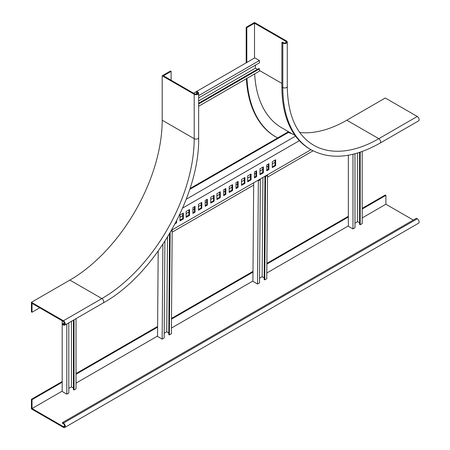<?xml version="1.0" encoding="UTF-8"?>
<svg xmlns="http://www.w3.org/2000/svg" width="450" height="450" viewBox="0 0 450 450"><rect width="100%" height="100%" fill="white"/><g stroke="black" fill="none" stroke-linecap="round" stroke-linejoin="round"><path stroke-width="0.67" d="M246.195 62.826L246.195 27.298L254.503 22.5L286.504 40.978A2.61 1.508 180 0 1 287.269 42.041A2.61 1.508 180 0 1 285.654 43.436A2.61 1.508 180 0 1 282.814 43.11L281.886 42.576L282.504 42.221L283.427 42.75A1.738 1.007 180 0 0 285.322 42.969A1.738 1.007 180 0 0 286.397 42.041A1.738 1.007 180 0 0 285.891 41.333L254.503 23.209L254.503 58.033M246.195 27.298L246.808 27.652L254.503 23.209M246.808 62.471L246.808 27.652M277.622 137.953A142.296 82.153 -60 0 1 276.283 137.205L275.664 136.851A142.296 82.153 -60 0 1 246.381 78.705M276.283 137.205A142.296 82.153 -60 0 1 246.96 78.373M346.815 120.212L378.816 138.684A2.61 1.508 60 0 1 380.52 140.985A2.61 1.508 60 0 1 380.121 143.078L418.584 120.87A2.61 1.508 60 0 0 418.984 118.783A2.61 1.508 60 0 0 417.279 116.477L385.279 98.004L346.815 120.212A130.545 75.369 -60 0 1 299.728 132.486M417.279 116.477L378.816 138.684A130.545 75.369 -60 0 1 313.543 145.153C296.499 134.893 287.741 115.324 287.269 86.456A2.61 1.508 180 0 1 285.654 87.846A2.61 1.508 180 0 1 282.814 87.519A135.771 78.384 -60 0 0 310.928 149.676L310.005 149.141A135.771 78.384 -60 0 1 281.886 86.991L281.886 42.576M254.666 73.924A131.417 75.876 120 0 0 281.722 127.783L295.132 135.529M39.724 307.811L32.034 312.249L31.416 311.895L31.416 302.304L63.416 320.777A2.61 1.508 60 0 1 65.126 323.077A2.61 1.508 60 0 1 64.721 325.17A2.61 1.508 60 0 1 63.416 325.041L62.494 324.512L62.494 323.798L64.429 322.684M32.034 312.249L32.034 303.368L63.416 321.491A1.738 1.007 60 0 1 64.558 323.021A1.738 1.007 60 0 1 64.288 324.416A1.738 1.007 60 0 1 63.416 324.332L62.494 323.798M171.112 71.353L163.423 75.797L194.805 93.915A1.738 1.007 0 0 0 196.706 94.134A1.738 1.007 0 0 0 197.781 93.206A1.738 1.007 0 0 0 197.269 92.492L196.346 91.963L196.959 91.609L197.888 92.138A2.61 1.508 0 0 1 198.647 93.206A2.61 1.508 0 0 1 197.038 94.596A2.61 1.508 0 0 1 194.192 94.269L162.191 75.797L170.499 70.999L171.112 71.353L171.112 80.235M196.346 91.963L196.346 94.196M31.416 302.304L69.879 280.097L101.88 298.569A2.61 1.508 60 0 1 103.584 300.876A2.61 1.508 60 0 1 103.185 302.963L64.721 325.17M162.191 75.797L162.191 120.206A130.545 75.369 -60 0 1 69.879 280.097M186.232 199.243L295.566 136.119M291.864 133.644A132.069 76.252 -60 0 1 288.366 132.457L287.752 132.103L190.001 188.539M189.72 189.411L288.366 132.457M291.251 133.284A132.069 76.252 -60 0 1 287.752 132.103M237.516 181.8L237.516 186.953L235.98 187.841M231.981 185.001L231.981 190.153L229.208 191.751M225.208 188.91L225.208 194.062L223.672 194.946M219.667 192.105L219.667 197.257L216.9 198.855M244.288 177.896L244.288 183.043L241.515 184.646M275.057 160.127L275.057 165.279L272.289 166.877M268.29 164.036L268.29 169.189L266.749 170.078M262.749 167.237L262.749 172.384L259.982 173.987M255.977 171.141L255.977 176.293L254.441 177.182M250.442 174.341L250.442 179.494L247.669 181.091M213.514 195.66L213.514 200.812L210.746 202.41M182.745 213.424L182.745 218.576L179.977 220.174M188.899 209.869L188.899 215.021L186.131 216.619M194.439 206.674L194.439 211.826L192.898 212.715M201.206 202.764L201.206 207.917L198.439 209.514M206.747 199.569L206.747 204.716L205.206 205.605M175.978 222.109L175.697 222.643M275.057 162.276L272.289 163.879M268.29 166.185L266.749 167.074M262.749 169.386L259.982 170.983M255.977 173.295L254.441 174.178M250.442 176.49L247.669 178.088M244.288 180.045L241.515 181.643M237.516 183.949L235.98 184.838M231.981 187.149L229.208 188.747M225.208 191.059L223.672 191.947M219.667 194.254L216.9 195.857M213.514 197.809L210.746 199.406M206.747 201.718L205.206 202.607M201.206 204.913L198.439 206.511M194.439 208.822L192.898 209.711M188.899 212.023L186.131 213.621M182.745 215.572L179.977 217.17M172.164 232.166L253.665 185.113M267.553 177.092L313.048 150.823M310.984 149.704L171.607 230.175L172.176 230.484L171.377 333.765L169.374 334.924L168.761 334.558L169.543 233.747M238.134 187.307L238.134 181.446L235.98 182.689L235.98 188.55L238.134 187.307L237.516 186.953M232.594 190.507L232.594 184.646L229.208 186.598L229.208 192.459L232.594 190.507L231.981 190.153M225.827 194.417L225.827 188.55L223.672 189.799L223.672 195.66L225.827 194.417L225.208 194.062M220.286 197.612L220.286 191.751L216.9 193.703L216.9 199.569L220.286 197.612L219.667 197.257M244.901 183.403L244.901 177.536L241.515 179.494L241.515 185.355L244.901 183.403L244.288 183.043M275.67 165.634L275.67 159.773L272.289 161.73L272.289 167.591L275.67 165.634L275.057 165.279M268.903 169.543L268.903 163.682L266.749 164.925L266.749 170.786L268.903 169.543L268.29 169.189M263.363 172.744L263.363 166.877L259.982 168.834L259.982 174.696L263.363 172.744L262.749 172.384M256.596 176.648L256.596 170.786L254.441 172.029L254.441 177.896L256.596 176.648L255.977 176.293M251.055 179.848L251.055 173.987L247.669 175.939L247.669 181.8L251.055 179.848L250.442 179.494M299.368 140.676L182.632 208.069M210.746 203.119L214.132 201.167L214.132 195.306L210.746 197.257L210.746 203.119M179.977 220.882L183.364 218.931L183.364 213.069L179.977 215.021L179.977 220.882M186.131 217.333L189.518 215.376L189.518 209.514L186.131 211.472L186.131 217.333M192.898 213.424L195.053 212.181L195.053 206.319L192.898 207.562L192.898 213.424M198.439 210.229L201.825 208.271L201.825 202.41L198.439 204.362L198.439 210.229M205.206 206.319L207.36 205.076L207.36 199.209L205.206 200.453L205.206 206.319M175.168 223.661L176.591 222.84L176.591 220.911M213.514 200.812L214.132 201.167M182.745 218.576L183.364 218.931M188.899 215.021L189.518 215.376M194.439 211.826L195.053 212.181M201.206 207.917L201.825 208.271M206.747 204.716L207.36 205.076M175.978 222.486L176.591 222.84M360.197 152.179L360.197 224.758L362.199 223.605L362.199 151.481M354.966 223.161L357.581 221.653L359.584 222.806M354.966 153.748L354.966 227.779L352.969 228.932L348.351 226.271L348.351 155.211M360.197 224.758L359.584 224.404L359.584 152.381M357.581 153.006L357.581 221.653M352.969 228.932L352.969 154.249M257.788 180.422L258.334 180.743L257.535 284.023L259.532 282.87L260.336 179.589L259.785 179.263M260.336 179.589L258.334 180.743M253.682 182.79L252.917 281.312L257.535 284.023M264.161 277.881L262.148 276.699L262.918 177.458M259.571 278.19L262.148 276.699M265.016 176.248L265.562 176.569L267.564 175.41L266.766 278.696L264.763 279.849L264.15 279.489L264.949 176.287M267.019 175.089L267.564 175.41M265.562 176.569L264.763 279.849M164.891 241.284L164.143 337.944L162.146 339.098L157.528 336.386L158.192 251.134M168.773 332.955L166.759 331.774L167.496 237.144M164.183 333.259L166.759 331.774M171.067 231.126L172.176 230.484M170.167 232.678L169.374 334.924M162.877 244.361L162.146 339.098M193.579 93.206L254.812 57.853L259.425 60.519L198.647 95.608M198.647 97.914L259.425 62.826L259.425 60.519M257.428 69.311L255.426 68.158L255.426 65.138M198.647 103.247L258.812 68.513L259.425 68.867L259.425 71.179L198.647 106.267M198.647 100.935L255.426 68.158M259.425 68.867L198.647 103.956M68.805 322.819L68.805 392.996L66.803 394.149L62.19 391.483L62.19 320.777M73.418 388.018L71.421 386.865L71.421 321.306M68.805 388.378L71.421 386.865M73.418 320.152L73.418 389.621L74.036 389.976L76.033 388.822L76.033 318.639M74.036 319.798L74.036 389.976M66.803 323.972L66.803 394.149M62.494 422.572L62.494 423.287L63.416 423.816A1.738 1.007 -120 0 1 64.558 425.351A1.738 1.007 -120 0 1 64.288 426.746A1.738 1.007 -120 0 1 63.416 426.662L32.034 408.538L32.034 399.656L31.416 399.302L31.416 408.892L63.416 427.371A2.61 1.508 -120 0 0 64.721 427.5A2.61 1.508 -120 0 0 65.126 425.407A2.61 1.508 -120 0 0 63.416 423.107L62.494 422.572L416.357 218.273L417.279 218.807A2.61 1.508 -120 0 1 418.984 221.107A2.61 1.508 -120 0 1 418.584 223.2L64.721 427.5M362.199 209.036L385.892 195.356L385.892 204.238L362.199 217.918M413.28 220.05L385.892 204.238M348.351 225.917L266.805 272.993M252.917 281.014L171.422 328.067M157.534 336.082L76.033 383.136M62.19 391.129L32.034 408.538M32.034 399.656L62.19 382.247M76.033 374.254L157.601 327.161M171.489 319.14L252.99 272.087M266.878 264.071L348.351 217.029M362.199 208.328L385.279 195.002L385.892 195.356M31.416 399.302L62.19 381.538M76.033 373.545L157.607 326.447M171.495 318.431L252.996 271.373M266.884 263.357L348.351 216.321M285.891 42.75L285.891 41.333M259.425 70.464L281.886 83.436M282.814 43.11L282.814 87.519L281.886 86.991M64.648 323.623L63.416 324.332M197.269 92.492L197.269 93.915M162.191 120.206L194.192 138.684A130.545 75.369 -60 0 1 101.88 298.569L63.416 320.777M194.192 94.269L194.192 138.684A2.61 1.508 0 0 0 197.038 139.011A2.61 1.508 0 0 0 198.647 137.621C199.896 196.003 154.373 274.854 103.185 302.963M63.416 423.107L417.279 218.807M63.416 426.662L64.648 425.947M287.269 86.456L287.269 42.041M310.928 149.676C330.593 160.217 353.661 158.018 380.121 143.078M198.647 93.206L198.647 137.621"/></g></svg>
